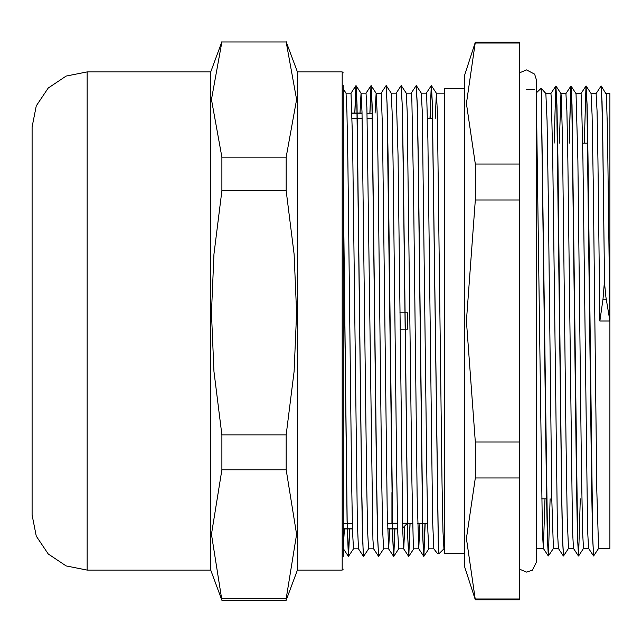 <?xml version="1.0" encoding="UTF-8"?>
<svg xmlns="http://www.w3.org/2000/svg" width="642" height="642" viewBox="0 0 642 642"><rect width="100%" height="100%" fill="white"/><g stroke="black" fill="none" stroke-linecap="round" stroke-linejoin="round"><path stroke-width="0.96" d="M343.197 556.815L343.197 85.185M342.194 570.12L342.194 71.88L297.39 71.88L297.39 570.12L342.194 570.12L343.197 569.117M87.151 570.12L87.151 71.88L66.086 76.069L48.222 88.002L36.289 105.858L32.1 126.923L32.1 515.077L36.289 536.142L48.222 553.998L66.086 565.931L87.151 570.12L210.704 570.12L221.907 600.254L211.451 534.272L221.907 469.775L286.196 469.775L296.644 534.272L286.196 598.761L221.907 598.761M286.196 190.722L294.14 254.224L296.644 312.798L294.14 371.373L286.196 434.875L221.907 434.875L213.955 371.373L211.451 312.798L213.955 254.224L221.907 190.722L286.196 190.722L286.196 157.113L221.907 157.113L211.451 99.534L221.907 41.947L286.196 41.947L296.644 99.534L286.196 157.113M286.196 598.761L286.196 600.254L221.907 600.254M221.907 190.722L221.907 157.113M221.907 469.775L221.907 434.875M286.196 434.875L286.196 469.775M87.151 71.88L210.704 71.88L210.704 570.12M221.907 41.947L286.196 41.947M399.87 312.815L407.485 312.815L407.485 329.185L400.038 329.185M402.686 528.045L407.485 523.246L402.695 528.206M582.631 143.198L587.799 143.198M606.16 93.58L609.9 93.58L609.9 548.42L598.601 548.42M526.512 89.607L534.561 89.607M519.49 164.007L475.297 164.007L466.373 103.514L475.297 42.244L519.49 42.244L519.49 599.756L475.297 599.756L466.373 538.486L475.297 477.993L519.49 477.993M601.201 86.068L606.345 94.422L607.525 130.976L609.9 321L605.904 296.901L604.547 283.002L602.862 142.701L602.027 101.356L601.113 86.092M604.419 281.557L602.99 299.188L599.853 321L597.975 160.195L597.028 110.897L596.073 93.58L601.056 86.036L601.899 100.345L602.742 141.449L604.523 281.557M598.609 548.42L593.625 555.94L592.686 538.229L588 156.688L587.069 105.071L586.042 86.084M580.272 498.802L578.594 555.932L577.623 538.261L571.998 105.136L571.059 86.084L570.602 89.744L569.318 143.198M563.524 555.948L562.553 538.253L561.614 487.808L557.874 156.921L556.935 105.264L555.908 86.1M550.13 498.802L548.461 555.916L547.53 539.906L541.294 89.407M593.577 555.884L592.55 536.8L591.611 485.175L586.932 103.739L585.953 86.06L584.284 143.198M578.514 555.908L577.487 536.929L576.548 485.328L571.861 103.763L570.882 86.084L569.213 143.198M563.443 555.924L562.416 536.808L561.477 485.151L556.791 103.771L555.82 86.076L554.15 143.198M548.372 555.892L547.401 538.67L546.511 492.053L541.19 89.31L540.741 88.684L541.575 88.668L545.901 93.604L547.048 120.8L548.236 196.019L551.791 499.412L553.396 548.412L548.453 555.924M559.318 143.198L560.931 93.588L565.955 93.58M555.996 86.068L560.972 93.612L561.277 95.963L562.464 138.56L566.019 440.404L567.207 517.974L568.491 548.42L563.524 555.956M571.059 86.084L576.034 93.62L577.88 160.171L581.435 467.199L582.623 532.37L583.53 548.42L578.594 555.932M596.089 93.58L591.065 93.563L592.109 114.87L593.296 185.185L596.851 490.905L598.601 548.404M541.19 89.374L541.575 88.668M536.367 92.841L540.741 88.684M593.497 555.916L588.513 548.372L587.574 529.843L582.896 159.545L581.491 97.921L581.018 93.563L576.002 93.58M578.426 555.932L573.45 548.396L572.512 529.963L567.825 159.577L566.886 110.721L565.955 93.596M563.355 555.948L558.38 548.412L557.441 529.851L552.762 159.537L551.35 97.889L550.884 93.588L545.885 93.58M544.962 498.802L543.349 548.412L542.442 532.306L536.367 99.614M435.228 118.585L436.367 93.186L437.346 111.852L442.033 482.768L442.964 531.664L443.903 548.822L438.984 553.725L438.526 553.027L432.323 102.977L431.4 85.651L430.116 118.585M438.526 553.035L438.141 553.741L436.993 552.89L433.823 548.798L432.66 521.127L427.885 139.547L426.689 95.746L426.32 93.186L421.329 93.178M343.197 178.693L347.194 521.023L348.526 556.341L349.689 528.936M354.89 113.064L356.061 85.651L357.032 104.887L361.719 488.089L363.123 551.863L363.589 556.381L368.564 548.846L373.58 548.822M369.961 113.064L371.124 85.643L372.095 104.702L376.782 488.04L377.721 538.614L378.66 556.341L383.643 548.822L388.651 548.822L387.238 510.446L382.463 127.814L381.268 93.572L376.1 93.178L377.071 111.668L378.01 161.728L381.757 482.712L382.696 531.648L383.635 548.806M386.147 85.683L387.166 104.863L388.105 156.616L392.792 538.606L393.763 556.341L394.894 528.936M401.21 85.715L402.237 104.806L403.176 156.512L407.855 538.638L408.834 556.333L410.077 523.415M416.281 85.675L417.3 104.71L418.239 156.415L422.926 538.598L423.897 556.317L425.148 523.415M343.197 186.67L347.089 520.814L348.381 556.317L349.593 528.936M354.785 113.064L355.925 85.683L356.896 103.402L361.582 485.537L362.521 537.258L363.541 556.325M369.856 113.064L370.988 85.675L371.959 103.37L376.645 485.529L377.584 537.226L378.611 556.293M381.099 93.178L386.091 85.627L387.03 103.386L392.647 537.113L393.626 556.365L394.798 528.936M401.122 85.691L402.101 103.394L403.032 153.96L407.726 537.306L408.697 556.365L409.981 523.415M416.193 85.651L417.164 103.37L418.103 153.919L422.789 537.137L423.76 556.341L425.044 523.415M430.012 118.585L431.263 85.675L432.186 101.725L438.43 553.003M363.46 556.357L358.485 548.814L357.361 522.748L352.578 141.641L350.981 93.178L345.998 93.186L346.937 111.692L347.876 161.768L351.623 482.72L352.562 531.632L353.493 548.814L348.558 556.317M360.018 113.064L361.029 93.186L362.008 111.844L366.694 482.76L367.625 531.672L368.564 548.846M375.088 113.064L376.1 93.178M386.227 85.651L391.203 93.194L392.142 111.82L393.081 161.945L396.828 482.76L397.759 531.648L398.714 548.822L393.763 556.341M401.298 85.683L406.274 93.226L407.213 111.764L411.891 482.736L413.296 544.472L413.769 548.83L418.793 548.822M416.361 85.651L421.337 93.186L422.276 111.676L426.962 482.712L427.901 531.632L428.832 548.806M419.932 523.415L418.753 548.782L417.123 496.033L413.536 188.756L411.803 99.012L411.257 93.162L406.242 93.178M404.805 526.095L403.722 548.83M408.665 556.341L403.69 548.798L402.783 531.504L398 155.099L396.186 93.194M389.662 528.936L388.651 548.83M378.523 556.317L373.548 548.782L372.898 539.529L366.919 107.96L366.052 93.178L361.029 93.178M344.457 528.936L343.197 547.586M609.9 321L599.853 321M391.195 93.178L396.186 93.178L401.13 85.683M436.367 93.178L444.657 93.178M352.001 113.225L362.04 113.225M367.063 113.225L372.296 113.225M407.485 523.246L402.574 523.246M397.55 523.246L391.917 523.246M343.197 528.775L352.482 528.775M387.64 528.775L397.687 528.775M427.468 118.585L432.684 118.585M519.49 441.985L475.297 441.985L466.373 321L475.297 200.015L519.49 200.015M519.49 598.978L475.297 598.978M475.297 43.022L519.49 43.022M475.297 200.015L475.297 164.007M475.297 42.244L464.744 74.889L464.744 567.111L475.297 599.756M475.297 477.993L475.297 441.985M464.744 88.756L444.657 88.756L444.657 553.243L464.744 553.243M391.917 492.566L391.917 523.712L387.519 523.712M602.99 299.188L606.313 299.188M342.194 71.88L343.197 72.883M210.704 71.88L221.907 41.746M297.39 71.88L286.196 41.746M297.39 570.12L286.196 600.254M541.736 498.802L546.711 498.802M545.901 93.604L545.443 92.913M591.097 93.596L586.13 86.052M585.961 86.052L580.994 93.58M570.89 86.084L565.939 93.58M555.82 86.076L550.868 93.58M548.284 555.916L543.309 548.38M438.984 553.741L438.141 553.741M345.998 93.186L343.197 88.949M361.069 93.218L356.093 85.683M376.132 93.21L371.164 85.675M413.793 548.822L408.834 556.333M428.84 548.822L423.897 556.317M436.408 93.21L431.44 85.675M348.389 556.317L343.414 548.782M355.925 85.675L350.973 93.178M370.988 85.667L366.036 93.178M393.594 556.341L388.611 548.806M416.193 85.643L411.225 93.178M423.728 556.325L418.753 548.782M431.263 85.667L426.312 93.178M433.823 548.798L434.281 549.488M353.493 548.822L358.485 548.822M398.698 548.822L403.706 548.822M428.832 548.822L433.84 548.822M443.903 548.822L444.657 548.822M519.49 569.125L526.528 572.078L532.362 570.168L536.367 562.24L536.367 548.42L543.349 548.42M583.53 548.42L588.545 548.42M568.467 548.42L573.466 548.42M553.396 548.42L558.388 548.42M351.993 113.064L362.04 113.064M343.197 528.936L352.49 528.936M387.648 528.936L397.687 528.936M407.485 523.415L412.621 523.415M417.645 523.415L427.692 523.415M536.367 562.24L536.367 79.76L534.601 74.135L526.528 69.922L519.49 72.875M343.197 523.712L352.362 523.712M352.121 118.288L362.168 118.288M367.192 118.288L372.4 118.288"/></g></svg>
